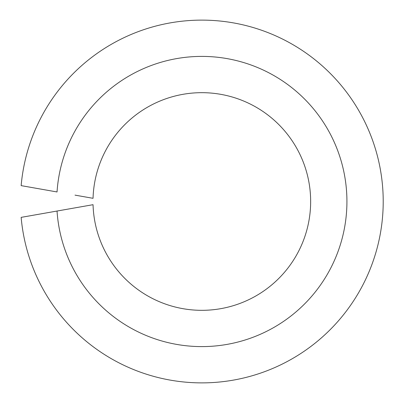 <?xml version="1.0" encoding="UTF-8"?>
<svg xmlns="http://www.w3.org/2000/svg" width="403" height="403" viewBox="0 0 403 403"><rect width="100%" height="100%" fill="white"/><g stroke="black" fill="none" stroke-linecap="round" stroke-linejoin="round"><path stroke-width="0.6" d="M75.023 207.867L57.04 211.041A145.1 145.1 0 0 0 277.118 325.538A145.1 145.1 0 0 0 277.118 77.462A145.1 145.1 0 0 0 57.04 191.959L21.147 185.632A181.375 181.375 0 0 1 297.066 47.136A181.375 181.375 0 0 1 297.066 355.864A181.375 181.375 0 0 1 21.147 217.368L93.048 204.689A108.825 108.825 0 0 0 257.159 295.208A108.825 108.825 0 0 0 257.159 107.792A108.825 108.825 0 0 0 93.048 198.311L75.023 195.133"/></g></svg>
